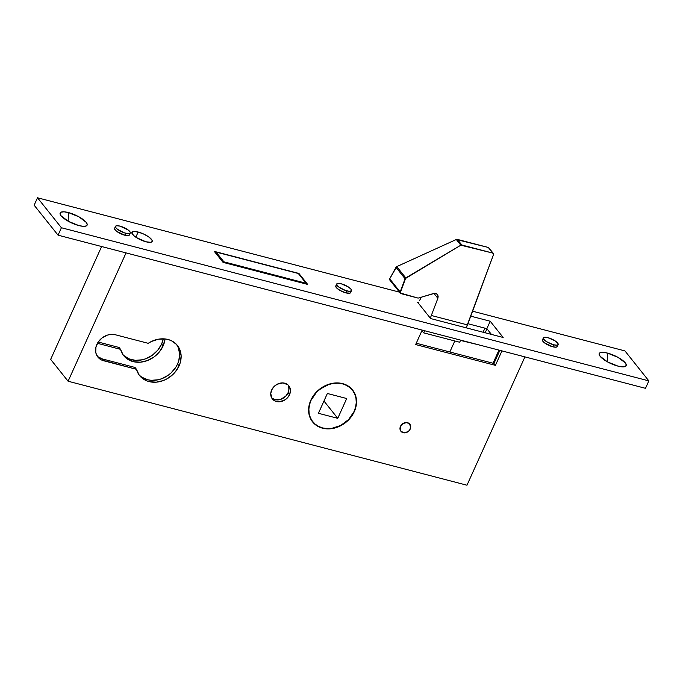<?xml version="1.0" encoding="UTF-8"?>
<svg xmlns="http://www.w3.org/2000/svg" width="683" height="683" viewBox="0 0 683 683"><rect width="100%" height="100%" fill="white"/><g stroke="black" fill="none" stroke-linecap="round" stroke-linejoin="round"><path stroke-width="1.02" d="M311.047 400.298A25.305 20.934 -38.6 0 1 330.785 383.931A25.305 20.934 -38.6 0 1 352.351 390.13A25.305 20.934 -38.6 0 1 354.076 411.516A25.305 20.934 -38.6 0 1 334.337 427.882A25.305 20.934 -38.6 0 1 312.78 421.693A25.305 20.934 -38.6 0 1 311.047 400.298L316.494 392.29L320.199 389.003L328.882 384.469L333.517 383.402L338.119 383.206L342.507 383.872L346.52 385.391L349.986 387.696L352.787 390.702L354.81 394.296L355.98 398.326L356.244 402.654L355.604 407.111L354.076 411.516L348.629 419.524L340.74 425.458L331.605 428.412L327.003 428.608L322.615 427.942L318.611 426.423L315.136 424.117L312.336 421.112L310.313 417.518L309.143 413.488L308.878 409.16L309.519 404.703L311.047 400.298M346.708 398.522L337.761 418.329L323.955 401.023L337.761 418.329L318.423 413.292L327.362 393.485L346.708 398.522L327.362 393.485L318.423 413.292L337.761 418.329L346.708 398.522M306.078 283.24L298.309 273.499L216.11 252.078L215.657 253.086L216.11 252.078L223.887 261.82L223.572 262.503L223.887 261.82L306.078 283.24L305.762 283.932L306.078 283.24L298.309 273.499L216.11 252.078L223.887 261.82L306.078 283.24M438.153 296.712L437.863 298.309L433.936 293.383L437.863 298.309L430.307 318.158L437.863 298.309L437.837 295.218L438.153 296.712M436.983 294.049L437.837 295.218L436.386 293.647L434.721 293.28L418.551 298.01L433.696 293.451L435.711 293.391L437.393 294.467M459.693 342.243L460.649 340.125L459.693 342.243L423.673 332.86L421.923 330.666L423.673 332.86L459.693 342.243M466.199 327.831L493.476 254.716L467.514 324.92L431.494 315.529L467.514 324.92L466.199 327.831M449.841 351.984L454.81 340.971L449.841 351.984M488.686 247.664L492.759 253.077L461.828 245.009L457.345 239.391L488.268 247.451L493.468 253.683L493.476 254.716L492.759 253.077L493.468 253.683M400.904 293.605L417.876 298.036L400.195 292.998L405.779 277.896L396.772 266.609L396.302 266.908L395.969 267.326L405.079 278.741L400.187 291.965L389.694 278.826L395.969 267.326L405.079 278.741L460.829 245.18L405.779 277.896L396.772 266.609L456.304 239.502L460.829 245.18L461.828 245.009L457.345 239.391L456.304 239.502L460.829 245.18L492.759 253.077M419.541 300.537L421.394 297.156L419.541 300.537M424.63 330.734L423.673 332.86L424.63 330.734M418.551 298.01L417.876 298.036L418.551 298.01M400.195 292.998L400.187 291.965L389.694 278.826L390.275 280.286M488.268 247.451L456.304 239.502L396.772 266.609L389.694 278.826L389.865 280.081M607.546 353.111L607.255 361.742L607.546 353.111L603.123 352.351L600.169 352.693L599.128 354.093L600.152 356.321L607.494 361.879L617.902 366.097A14.787 4.371 -155.7 0 1 599.35 355.049A14.787 4.371 -155.7 0 1 607.546 353.111A14.787 4.371 -155.7 0 1 622.606 360.334A14.787 4.371 -155.7 0 1 624.979 366.626A14.787 4.371 -155.7 0 1 617.902 366.097L622.315 366.856L625.269 366.515L626.32 365.115L625.295 362.878L617.944 357.329L607.546 353.111M68.454 212.575L68.172 221.207L68.454 212.575L64.031 211.815L61.077 212.157L60.036 213.548L61.06 215.785L68.402 221.343L78.81 225.561A14.787 4.371 -155.7 0 1 60.258 214.513A14.787 4.371 -155.7 0 1 68.454 212.575A14.787 4.371 -155.7 0 1 83.514 219.798A14.787 4.371 -155.7 0 1 85.887 226.082A14.787 4.371 -155.7 0 1 78.81 225.561L83.232 226.321L86.186 225.971L87.228 224.579L86.203 222.342L78.861 216.793L68.454 212.575M409.791 424.152A5.686 4.704 141.4 0 0 409.74 424.092A5.686 4.704 141.4 0 0 404.899 422.7A5.686 4.704 141.4 0 0 400.46 426.38L400.562 426.499A5.686 4.704 -38.6 0 1 405.002 422.82A5.686 4.704 -38.6 0 1 409.843 424.211A5.686 4.704 -38.6 0 1 410.235 429.018A5.686 4.704 -38.6 0 1 405.796 432.698A5.686 4.704 -38.6 0 1 400.955 431.306A5.686 4.704 -38.6 0 1 400.562 426.499L400.033 429.342L401.382 431.724M271.697 397.916A10.518 8.708 141.4 0 0 288.038 392.819L289.532 394.689A10.518 8.708 -38.6 0 1 281.328 401.493A10.518 8.708 -38.6 0 1 272.363 398.915A10.518 8.708 -38.6 0 1 271.646 390.027L270.741 393.707L272.175 398.676L274.788 400.887L278.28 401.8L283.991 400.486L287.27 398.018L289.532 394.689L290.437 391.009L289.84 387.526L287.833 384.785L282.899 382.915L277.187 384.23L273.909 386.698L271.646 390.027A10.518 8.708 -38.6 0 1 279.851 383.223A10.518 8.708 -38.6 0 1 288.815 385.793A10.518 8.708 -38.6 0 1 289.532 394.689L288.038 392.819L288.943 389.131L288.346 385.656M311.841 420.907A25.595 21.173 141.4 0 0 313.335 422.35M354.323 411.576A25.595 21.173 -38.6 0 1 334.363 428.13A25.595 21.173 -38.6 0 1 312.558 421.863A25.595 21.173 -38.6 0 1 310.808 400.238L309.262 404.695L308.614 409.194L308.887 413.574L310.065 417.654L312.114 421.283L314.94 424.322L318.449 426.653L322.504 428.19L326.944 428.864L331.596 428.659L336.284 427.584L340.834 425.671L348.817 419.678L354.323 411.576L355.86 407.119L356.517 402.62L356.244 398.24L355.058 394.159L353.017 390.531L350.183 387.492L346.674 385.161L342.627 383.624L338.187 382.95L333.535 383.154L328.839 384.23L324.288 386.143L316.314 392.144L310.808 400.238A25.595 21.173 -38.6 0 1 330.768 383.684A25.595 21.173 -38.6 0 1 352.573 389.95A25.595 21.173 -38.6 0 1 354.323 411.576L354.323 411.576M122.957 354.656A24.17 19.995 141.4 0 0 161.623 344.036L163.117 345.905L165.073 338.947A24.17 19.995 -38.6 0 1 163.117 345.905L161.623 344.036A24.17 19.995 141.4 0 0 163.305 338.828L161.623 344.036L157.756 350.191L152.3 355.254L145.778 358.737L142.303 359.779L135.362 360.342L128.959 358.84L123.717 355.425M138.897 374.643A24.17 19.995 141.4 0 0 177.563 364.013A24.17 19.995 141.4 0 0 176.624 344.548L178.348 347.784L179.638 354.025L178.784 360.709L177.563 364.013L179.057 365.892L177.563 364.013L175.847 367.198L171.134 372.867L168.24 375.232L161.717 378.715L158.243 379.757L151.302 380.32L147.998 379.825L142.098 377.332M148.211 343.318A24.17 19.995 -38.6 0 1 177.401 345.461A24.17 19.995 -38.6 0 1 179.057 365.892L180.278 362.579L181.132 355.903L179.842 349.662L176.53 344.454L171.501 340.774L168.488 339.622L165.235 338.964L158.336 339.212L151.447 341.483L148.211 343.318L115.418 334.772L110.117 334.499L107.385 335.122L102.262 337.795L98.25 341.987L95.962 347.058L95.74 352.24L96.431 354.622L99.274 358.515L101.323 359.873L136.48 369.315L139.11 374.95L141.142 377.281L146.393 380.696L149.492 381.695L156.245 382.173L163.211 380.593L166.567 379.065L172.628 374.745L175.181 372.047L179.057 365.892A24.17 19.995 -38.6 0 1 160.206 381.524A24.17 19.995 -38.6 0 1 139.614 375.607A24.17 19.995 -38.6 0 1 136.48 369.315L103.688 360.769L102.194 358.891L134.986 367.445L136.48 369.315L134.986 367.445L102.194 358.891L103.688 360.769A14.932 12.354 -38.6 0 1 97.882 357.081A14.932 12.354 -38.6 0 1 98.95 341.03A14.932 12.354 -38.6 0 1 115.418 334.772L148.211 343.318M543.677 339.263L542.413 340.194L544.59 342.917L552.709 346.776A8.102 2.399 24.3 0 0 557.251 346.554L558.148 344.574A8.102 2.399 -155.7 0 1 553.606 344.795L552.709 346.776L556.056 347.177L557.174 346.691L557.183 345.675M543.378 337.897L542.481 339.878A8.102 2.399 24.3 0 0 552.709 346.776L553.606 344.795A8.102 2.399 -155.7 0 1 543.378 337.897A8.102 2.399 -155.7 0 1 547.92 337.675A8.102 2.399 -155.7 0 1 558.148 344.574M336.992 285.374L335.729 286.314L336.975 288.269L340.313 290.582L346.016 292.896A8.102 2.399 24.3 0 0 350.567 292.666L351.455 290.685A8.102 2.399 -155.7 0 1 346.913 290.915L346.016 292.896L350.055 293.118L350.49 291.786M336.685 284.017L335.788 285.998A8.102 2.399 24.3 0 0 346.016 292.896L346.913 290.915A8.102 2.399 -155.7 0 1 336.685 284.017A8.102 2.399 -155.7 0 1 341.235 283.795A8.102 2.399 -155.7 0 1 351.455 290.685M114.676 228.199L114.667 229.215L116.699 231.375L124.818 235.225A8.102 2.399 24.3 0 0 129.369 235.003L130.265 233.023A8.102 2.399 -155.7 0 1 125.715 233.244L124.818 235.225L128.165 235.626L129.283 235.14L129.292 234.124M115.487 226.355L114.59 228.335A8.102 2.399 24.3 0 0 124.818 235.225L125.715 233.244A8.102 2.399 -155.7 0 1 115.487 226.355A8.102 2.399 -155.7 0 1 120.037 226.133A8.102 2.399 -155.7 0 1 130.265 233.023M145.931 241.773A11.09 3.278 -155.7 0 1 131.939 232.34A11.09 3.278 -155.7 0 1 138.162 232.032L135.823 237.206L138.162 232.032L133.578 231.486L131.845 232.766L133.561 235.439L136.361 237.564L145.931 241.773L150.516 242.311L152.044 241.645L152.053 240.262L149.27 237.308L144.053 234.218L138.162 232.032A11.09 3.278 -155.7 0 1 152.155 241.466A11.09 3.278 -155.7 0 1 145.931 241.773M101.622 246.529L50.662 359.386L68.095 381.234L466.976 485.22L524.92 356.885L466.976 485.22L68.095 381.234L126.048 252.898L68.095 381.234L50.662 359.386L101.622 246.529M484.921 328.156L483.086 332.237L484.921 328.156M119.047 347.459L98.224 342.038L119.047 347.459L120.541 349.337L97.438 343.31L120.541 349.337L119.047 347.459M486.97 328.805L485.178 332.783L486.97 328.805M479.628 345.077L460.513 340.424L479.628 345.077M493.041 363.245L498.966 350.114L493.041 363.245M163.117 345.905L159.25 352.061L153.795 357.124L147.272 360.607L140.305 362.186L133.552 361.717L127.653 359.232L123.179 354.964L120.541 349.337A24.17 19.995 -38.6 0 0 123.674 355.621A24.17 19.995 -38.6 0 0 144.267 361.546A24.17 19.995 -38.6 0 0 163.117 345.905M645.495 388.32L58.055 235.174L34.15 205.207L37.505 197.78L399.461 292.136L37.505 197.78L34.15 205.207L58.055 235.174L61.41 227.746L37.505 197.78L61.41 227.746L58.055 235.174L645.495 388.32L648.85 380.892L61.41 227.746L648.85 380.892L645.495 388.32M486.859 328.66L467.957 323.733L486.859 328.66L491.444 334.414L486.859 328.66L490.206 321.232L470.758 316.161L490.206 321.232L486.859 328.66M624.945 350.917L648.85 380.892L624.945 350.917L472.585 311.2L624.945 350.917M420.147 297.532L421.061 297.771L420.147 297.532M115.794 227.712L115.103 227.883M214.291 251.387L223.059 262.374L307.674 284.427L298.906 273.439L214.291 251.387L223.059 262.374L307.674 284.427L298.906 273.439L214.291 251.387M503.158 337.47L490.206 321.232L503.158 337.47L430.64 318.56L503.158 337.47M418.628 302.578L417.689 302.33L430.64 318.56L417.689 302.33L418.628 302.578M298.667 273.96L298.906 273.439L298.667 273.96M120.037 226.133L116.691 225.731L115.572 226.218L115.982 227.891L117.596 229.394L124.315 232.826L128.131 233.663L130.18 233.159L130.188 232.143L128.156 229.983L120.037 226.133M341.235 283.795L337.88 283.394L336.762 283.88L337.18 285.554L338.794 287.056L345.513 290.497L349.329 291.325L351.378 290.821L350.96 289.148L348.219 286.869L341.235 283.795M547.92 337.675L544.573 337.282L543.309 338.213L544.556 340.168L546.613 341.722L553.606 344.795L556.952 345.197L558.071 344.71L557.652 343.028L554.912 340.749L547.92 337.675M495.431 365.354L501.954 350.9L495.431 365.354L415.657 344.556L495.431 365.354L493.937 363.476L499.862 350.353L493.937 363.476L495.431 365.354M422.179 330.102L415.657 344.556L422.179 330.102M409.74 424.092L407.538 422.683L404.473 422.82L402.518 423.836L400.46 426.38A5.686 4.704 141.4 0 0 400.853 431.186A5.686 4.704 141.4 0 0 400.904 431.246M416.254 343.225L493.937 363.476L416.254 343.225M271.851 398.052L274.959 399.649L280.628 399.393L285.776 396.149L288.038 392.819A10.518 8.708 141.4 0 0 287.987 384.922M97.78 356.637L102.194 358.891A14.932 12.354 141.4 0 1 97.191 356.099M352.872 390.821A25.595 21.173 141.4 0 0 351.788 389.037M400.562 426.499L400.136 429.462L400.853 431.178L404.148 432.86L408.178 431.562L409.706 429.966L410.722 427.029L409.313 423.665L406.65 422.657L403.559 423.366L400.562 426.499M70.912 222.624A7.82 2.314 -155.7 0 1 72.757 223.461A7.82 2.314 24.3 0 0 70.912 222.624M610.004 363.16A7.82 2.314 -155.7 0 1 611.848 363.996A7.82 2.314 24.3 0 0 610.004 363.16M352.308 390.078L350.388 387.662M312.746 421.65L310.816 419.225M400.34 293.246L389.737 279.953M493.314 253.436L488.815 247.792"/></g></svg>
